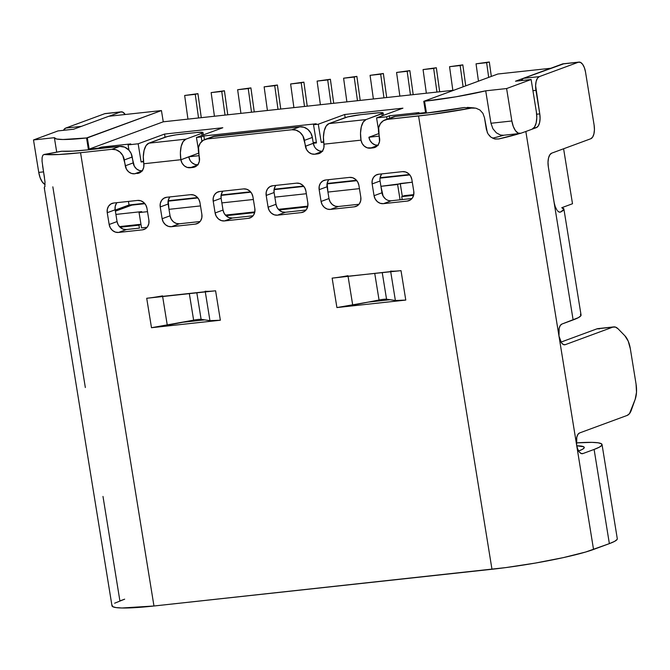<?xml version="1.0" encoding="UTF-8"?>
<svg xmlns="http://www.w3.org/2000/svg" width="670" height="670" viewBox="0 0 670 670"><rect width="100%" height="100%" fill="white"/><g stroke="black" fill="none" stroke-linecap="round" stroke-linejoin="round"><path stroke-width="1" d="M557.482 210.749L558.772 211.913L560.413 212.114A76.723 7.755 170.8 0 0 563.897 209.065A76.723 7.755 170.8 0 0 561.787 207.692L572.507 203.739L563.604 148.765L572.507 203.739L561.787 207.692L563.864 209.467L560.413 212.114L559.442 212.197M44.664 188.337L44.513 188.312A76.723 7.755 170.8 0 1 44.287 187.86L111.982 605.822A76.723 7.755 -9.2 0 0 153.966 605.998L80.551 152.71A76.723 7.755 170.8 0 1 44.337 154.494L42.863 155.197L42.11 157.542L42.051 161.21L44.999 181.913L44.823 186.695M108.724 116.287L73.65 129.218L58.022 130.918L33.5 139.955L54.396 137.685L56.515 139L62.963 139.502L86.547 137.961A58.742 5.938 170.8 0 1 54.396 137.827A58.742 5.938 170.8 0 1 54.396 137.685L33.5 139.955L38.751 172.391A14.983 6.859 83.8 0 0 45.099 184.526L42.369 182.089L40.166 177.835L38.751 172.391L33.5 139.955L58.022 130.918L73.65 129.218L108.724 116.287L161.445 110.567L87.343 137.878L89.16 149.117L163.262 121.806L161.445 110.567L108.724 116.287M60.903 151.42L61.874 151.244A58.742 5.938 -9.2 0 0 88.457 149.795L86.547 137.961L87.343 137.878L89.16 149.117L119.721 146.395L88.457 149.795L98.523 148.698L98.431 148.112L101.07 147.14L130.734 143.916L128.096 144.888L128.958 150.189L124.662 147.124L119.721 146.395L111.806 149.31L80.551 152.71L153.966 605.998L491.973 569.266A76.723 7.755 -9.2 0 0 593.536 549.459L525.841 131.496A76.723 7.755 170.8 0 1 522.6 132.618L520.833 133.271A14.983 6.859 -96.2 0 1 520.071 133.456A14.983 6.859 -96.2 0 1 511.855 120.985L490.959 123.255L485.708 90.819A58.742 5.938 170.8 0 1 424.554 101.229L426.463 113.062L464.134 107.535L471.337 108.096A76.723 7.755 170.8 0 1 418.557 115.977L491.973 569.266L418.557 115.977L387.293 119.377L383.391 120.717L380.367 123.64L378.684 127.71L379.505 141.638L378.248 144.686L375.979 146.881L373.048 147.886L367.244 147.827L364.354 146.194L362.168 143.514L361.013 140.147L323.928 144.176L323.878 147.676L322.622 150.733L320.352 152.928L314.766 154.217L311.617 153.874L308.728 152.241L306.542 149.561L302.899 135.943L299.984 132.375L296.132 130.198L291.936 129.737L207.172 138.95L203.261 140.29L200.238 143.213L198.555 147.283L199.375 161.21L198.119 164.259L195.849 166.453L192.918 167.458L187.114 167.399L184.233 165.766L182.047 163.086L180.883 159.72L143.799 163.748L143.748 167.249L142.492 170.306L140.223 172.5L134.636 173.79L131.488 173.446L128.598 171.813L126.412 169.133L122.778 155.515L119.855 151.948L116.011 149.77L111.806 149.31A11.985 10.586 69.8 0 1 124.31 159.937L132.225 157.023L133.171 162.902A8.995 7.94 -110.2 0 0 142.04 170.909M520.423 133.313L498.765 138.958L494.72 138.933L490.892 137.124L487.936 133.791L486.378 129.436L484.469 117.669L482.903 113.322L479.896 109.98L475.851 108.155L471.337 108.096L431.162 114.47L387.293 119.377L395.208 116.463L390.669 118.222M492.559 138.162A58.742 5.938 -9.2 0 0 503.798 135.223A58.742 5.938 -9.2 0 1 492.559 138.162M121.211 111.831A11.985 5.486 -96.2 0 0 120.6 111.974L104.713 113.699L65.677 128.087L81.338 126.387L65.677 128.087A11.985 5.486 83.8 0 0 63.457 130.323L65.677 128.087L104.713 113.699L120.6 111.974L108.967 116.262L120.6 111.974L122.769 112.124L125.206 114.503A11.985 5.486 -96.2 0 0 121.211 111.831L105.324 113.557A11.985 5.486 83.8 0 0 104.713 113.699L105.96 113.565M563.696 63.826L523.421 78.348A11.985 5.486 83.8 0 0 521.193 80.584L523.421 78.348L539.317 76.623L537.441 78.264L536.142 81.447L535.615 85.685L539.76 113.892L540.087 118.54L539.559 122.786L538.261 125.968L536.394 127.602L525.841 131.496L576.619 444.964L576.786 437.183L577.925 434.403L579.558 432.962L627.162 415.425L629.515 413.591L635.177 399.362L636.5 392.277L636.056 384.069L630.336 348.752L628.217 341.156L624.884 335.787L618.176 328.903L615.504 327.102L612.857 327.119L565.262 344.665L563.37 344.531L561.51 342.847L558.973 336.064L559.149 328.275L560.288 325.494L561.921 324.054L573.126 319.925L548.336 166.872L548.01 162.215L548.537 157.978L549.836 154.795L551.712 153.154L590.739 138.765L592.607 137.124L593.905 133.941L594.432 129.704L594.106 125.047L585.521 72.067L584.391 67.712L582.632 64.312L580.505 62.394L578.344 62.235L539.317 76.623L523.421 78.348L562.448 63.968L578.344 62.235L562.448 63.968A11.985 5.486 83.8 0 1 563.06 63.818L578.955 62.092A11.985 5.486 -96.2 0 1 585.521 72.067L594.106 125.047A11.985 5.486 -96.2 0 1 590.739 138.765L551.712 153.154A11.985 5.486 -96.2 0 0 548.336 166.872L554.341 203.663M503.388 135.265L500.415 135.005L496.344 132.819L492.911 128.74L490.959 123.255L485.708 90.819L506.604 88.549L485.708 90.819L455.977 96.798L423.758 101.321L425.576 112.56L416.305 113.573L418.943 112.602L389.27 115.826L386.64 116.798L387.026 119.176L386.64 116.798L389.27 115.826L389.664 118.205L389.27 115.826L418.943 112.602L416.305 113.573L416.397 114.16L395.208 116.463A11.985 10.586 -110.2 0 0 392.972 116.99L385.057 119.905A11.985 10.586 69.8 0 1 387.293 119.377L395.208 116.463L426.463 113.062L416.397 114.16L416.305 113.573L425.576 112.56L423.758 101.321L497.86 74.01L423.758 101.321L424.554 101.229L426.463 113.062A58.742 5.938 -9.2 0 0 464.134 107.535L471.412 108.079M385.057 119.905A11.985 10.586 69.8 0 0 378.609 132.3L379.563 138.188A8.995 7.94 69.8 0 1 374.723 147.492A8.995 7.94 69.8 0 1 373.048 147.886L370.393 148.171A8.995 7.94 69.8 0 1 361.021 140.206L360.519 133.162L361.306 126.806L363.249 122.032L366.063 119.57L383.098 113.079L380.217 112.652L360.669 114.67L347.621 116.932L328.978 123.598L326.164 126.061L324.221 130.834L323.434 137.191L323.937 144.234A8.995 7.94 69.8 0 1 319.096 153.53A8.995 7.94 69.8 0 1 317.421 153.924L314.766 154.217A8.995 7.94 69.8 0 1 305.394 146.253L304.44 140.365L312.346 137.442L313.292 143.271L316.474 142.928L313.526 124.737L316.165 123.766L203.847 135.968L201.209 136.94L201.913 141.286L201.209 136.94L203.847 135.968L204.442 139.67L203.847 135.968L316.165 123.766L313.526 124.737L318.292 124.218L344.665 114.503L345.176 117.635L344.665 114.503L402.938 108.171L376.574 117.886L378.458 129.519L376.574 117.886L386.64 116.798L376.574 117.886L402.938 108.171L344.665 114.503L318.292 124.218L321.24 142.409L323.652 142.149L321.24 142.409L318.292 124.218L313.526 124.737L316.474 142.928L313.292 143.271L312.346 137.442L310.813 133.029L307.899 129.461L304.046 127.283L299.85 126.823L212.658 136.63M313.183 142.601L316.366 142.258L313.183 142.601M204.928 139.477A11.985 10.586 69.8 0 1 207.172 138.95L215.078 136.035L299.85 126.823L291.936 129.737A11.985 10.586 69.8 0 1 304.44 140.365L312.346 137.442A11.985 10.586 -110.2 0 0 299.85 126.823L291.936 129.737L207.172 138.95L215.078 136.035A11.985 10.586 -110.2 0 0 212.842 136.563L204.928 139.477A11.985 10.586 69.8 0 0 198.479 151.872L199.434 157.76A8.995 7.94 69.8 0 1 194.593 167.065A8.995 7.94 69.8 0 1 192.918 167.458L190.272 167.743A8.995 7.94 69.8 0 1 180.892 159.778L188.789 156.805L199.099 155.683L188.789 156.805L198.689 153.154L188.806 156.864A8.995 7.94 -110.2 0 0 197.667 164.862M143.522 161.721L141.11 161.981L143.464 161.118L141.11 161.981L138.162 143.79L128.096 144.888L128.958 150.189A11.985 10.586 -110.2 0 0 119.721 146.395L111.806 149.31L80.551 152.71L58.935 154.502L44.337 154.494L61.874 151.244L72.888 151.119L88.457 149.795L86.547 137.961L161.445 110.567L163.262 121.806L453.833 90.232L163.262 121.806L89.16 149.117L98.431 148.112L101.07 147.14L101.27 148.397L101.07 147.14L130.734 143.916L128.096 144.888L138.162 143.79L164.535 134.075L222.817 127.744L196.444 137.459L198.328 149.092L196.444 137.459L222.817 127.744L164.535 134.075L165.046 137.208L164.535 134.075L138.162 143.79L141.11 161.981L143.522 161.721M328.861 179.644A8.995 7.94 -110.2 0 0 327.077 186.763L327.932 192.064L359.43 188.639L327.932 192.064L327.136 183.32L328.392 180.272M381.841 173.882A8.995 7.94 -110.2 0 0 380.058 181.009L380.912 186.31L397.603 184.493L400.241 183.521L402.327 196.402L400.241 183.521L412.301 182.207L380.912 186.31L380.058 181.009L372.143 183.923L372.202 180.481L373.458 177.424L375.728 175.23L378.659 174.233L402.503 171.637L405.651 171.981L408.541 173.614L410.727 176.294L411.874 179.61L413.784 191.377L413.725 194.828L412.469 197.876L410.199 200.07L407.268 201.075L383.424 203.663L380.275 203.32L377.386 201.687L375.2 199.007L374.053 195.699L372.143 183.923A8.995 7.94 69.8 0 1 376.984 174.627A8.995 7.94 69.8 0 1 378.659 174.233L402.503 171.637A8.995 7.94 69.8 0 1 411.874 179.61L413.784 191.377A8.995 7.94 69.8 0 1 408.951 200.682A8.995 7.94 69.8 0 1 407.268 201.075L410.484 199.886L407.268 201.075L383.424 203.663L391.339 200.749L402.201 199.568L391.339 200.749L383.424 203.663A8.995 7.94 69.8 0 1 374.053 195.699L381.959 192.784A8.995 7.94 -110.2 0 0 391.339 200.749M380.116 177.567L381.372 174.51M116.948 202.667A8.995 7.94 -110.2 0 0 115.156 209.794L107.25 212.708A8.995 7.94 69.8 0 1 112.083 203.404A8.995 7.94 69.8 0 1 113.766 203.01L137.61 200.422A8.995 7.94 69.8 0 1 146.981 208.387L148.891 220.162A8.995 7.94 69.8 0 1 144.05 229.467A8.995 7.94 69.8 0 1 142.375 229.86L118.531 232.448A8.995 7.94 69.8 0 1 109.16 224.484L107.25 212.708L107.309 209.266L108.565 206.209L110.835 204.015L113.766 203.01L137.61 200.422L140.759 200.766L143.648 202.399L145.834 205.079L146.981 208.387L148.891 220.162L148.832 223.613L147.576 226.661L145.306 228.855L142.375 229.86L118.531 232.448L115.382 232.105L112.493 230.472L110.307 227.792L109.16 224.484L117.066 221.569A8.995 7.94 -110.2 0 0 120.047 227.231L118.104 224.659L117.066 221.569L115.156 209.794L115.215 206.343L116.48 203.295M169.92 196.913A8.995 7.94 -110.2 0 0 168.136 204.032L168.999 209.333L200.489 205.908L168.999 209.333L168.195 200.59L169.46 197.541M141.546 227.892L147.107 227.289L141.546 227.892L139.067 212.583L141.705 211.611L115.91 214.417L141.705 211.611L139.067 212.583L147.517 211.67L139.067 212.583L141.546 227.892M275.881 185.397A8.995 7.94 -110.2 0 0 274.097 192.524L266.183 195.439A8.995 7.94 69.8 0 1 271.023 186.134A8.995 7.94 69.8 0 1 272.707 185.741L296.542 183.153A8.995 7.94 69.8 0 1 305.922 191.118L307.823 202.893A8.995 7.94 69.8 0 1 302.991 212.197A8.995 7.94 69.8 0 1 301.307 212.591L277.472 215.179A8.995 7.94 69.8 0 1 268.092 207.214L266.183 195.439L266.241 191.989L267.506 188.94L269.767 186.746L272.707 185.741L296.542 183.153L299.691 183.496L302.58 185.129L304.766 187.809L305.922 191.118L307.823 202.893L307.773 206.335L306.508 209.392L304.239 211.586L301.307 212.591L277.472 215.179L274.323 214.835L271.434 213.202L269.248 210.522L268.092 207.214L276.007 204.291A8.995 7.94 -110.2 0 0 278.98 209.961L277.037 207.39L276.007 204.291L274.097 192.524L274.156 189.074L275.412 186.026M222.901 191.151A8.995 7.94 -110.2 0 0 221.117 198.278L213.211 201.193A8.995 7.94 69.8 0 1 218.043 191.896A8.995 7.94 69.8 0 1 219.727 191.503L243.562 188.906A8.995 7.94 69.8 0 1 252.942 196.88L254.851 208.646A8.995 7.94 69.8 0 1 250.01 217.951A8.995 7.94 69.8 0 1 248.335 218.345L224.492 220.933A8.995 7.94 69.8 0 1 215.112 212.968L213.211 201.193L213.261 197.751L214.526 194.694L216.795 192.499L219.727 191.503L243.562 188.906L246.711 189.25L249.6 190.883L251.786 193.563L252.942 196.88L254.851 208.646L254.793 212.097L253.528 215.145L251.267 217.34L248.335 218.345L224.492 220.933L221.343 220.589L218.453 218.956L216.268 216.284L215.112 212.968L223.026 210.053A8.995 7.94 -110.2 0 0 225.999 215.715L224.056 213.144L223.026 210.053L221.117 198.278L221.175 194.836L222.432 191.779M339.941 277.095L401.012 270.647L405.786 300.076A20.979 2.119 -9.2 0 1 395.375 300.503L390.719 271.76L395.375 300.503L390.116 299.724L368.391 302.086L390.116 299.724L395.375 300.503L405.786 300.076L336.909 307.564L368.391 302.086L352.722 305.143L348.073 276.4L352.722 305.143A20.979 2.119 -9.2 0 1 336.909 307.564L332.144 278.125L394.622 271.157M199.97 319.314L204.693 319.875L182.969 322.236L204.693 319.875L209.945 320.654L220.355 320.227L151.487 327.714L195.916 319.757M115.391 211.192L131.831 204.685L131.898 205.104L144.904 203.688L131.898 205.104L115.391 211.192M306.341 193.722L274.842 197.148L306.341 193.722M253.361 199.484L221.871 202.901L253.361 199.484M168.095 201.176L197.876 197.935L168.095 201.176M221.075 195.414L250.856 192.181L221.075 195.414M274.055 189.66L303.837 186.419L274.055 189.66M327.035 183.898L356.817 180.666L327.035 183.898M380.016 178.145L409.797 174.912L380.016 178.145M154.519 297.246L209.199 291.308M44.287 187.86A76.723 7.755 170.8 0 1 45.041 186.495M519.937 133.464A76.723 7.755 170.8 0 1 498.765 138.958L495.189 139.033M85.341 387.528L52.838 186.838M556.896 209.97L555.212 206.611L554.065 202.239L573.126 319.925A76.723 7.755 -9.2 0 0 581.058 315.026L563.897 209.065M599.617 328.828L596.962 328.844L561.016 342.094L596.962 328.844L612.857 327.119L565.262 344.665A10.494 4.799 -96.2 0 1 564.726 344.79A10.494 4.799 -96.2 0 1 558.973 336.064A10.494 4.799 -96.2 0 1 561.921 324.054L578.411 317.639L580.882 315.729L580.455 314.255M114.629 603.209L124.67 599.173L119.905 600.923L102.987 496.437M319.163 189.677L319.222 186.235L320.478 183.186L322.747 180.992L325.679 179.987L349.522 177.399L352.671 177.734L355.561 179.376L357.747 182.047L358.902 185.364L360.803 197.139L360.745 200.581L359.489 203.63L357.219 205.824L354.288 206.829L330.452 209.417L327.295 209.082L324.414 207.449L322.228 204.769L321.072 201.452L319.163 189.677A8.995 7.94 69.8 0 1 324.004 180.381A8.995 7.94 69.8 0 1 325.679 179.987L349.522 177.399A8.995 7.94 69.8 0 1 358.902 185.364L360.803 197.139A8.995 7.94 69.8 0 1 355.971 206.435A8.995 7.94 69.8 0 1 354.288 206.829L357.504 205.648L354.288 206.829L330.452 209.417L338.358 206.502L359.019 204.258L338.358 206.502L330.452 209.417A8.995 7.94 69.8 0 1 321.072 201.452L328.987 198.538A8.995 7.94 -110.2 0 0 338.358 206.502L335.209 206.167L332.32 204.526L330.134 201.854L328.987 198.538L321.072 201.452L319.163 189.677L327.077 186.763L319.163 189.677M160.231 206.955L160.289 203.504L161.545 200.456L163.815 198.261L166.746 197.256L190.582 194.668L193.739 195.012L196.62 196.645L198.814 199.317L199.962 202.633L201.871 214.408L201.812 217.851L200.556 220.907L198.286 223.102L195.355 224.098L171.512 226.695L168.363 226.351L165.473 224.718L163.287 222.038L162.132 218.722L160.231 206.955A8.995 7.94 69.8 0 1 165.063 197.65A8.995 7.94 69.8 0 1 166.746 197.256L190.582 194.668A8.995 7.94 69.8 0 1 199.962 202.633L201.871 214.408A8.995 7.94 69.8 0 1 197.03 223.705A8.995 7.94 69.8 0 1 195.355 224.098L198.563 222.917L195.355 224.098L171.512 226.695L179.426 223.772L200.087 221.527L179.426 223.772L171.512 226.695A8.995 7.94 69.8 0 1 162.132 218.722L170.046 215.807A8.995 7.94 -110.2 0 0 179.426 223.772L176.277 223.437L173.388 221.803L171.202 219.124L170.046 215.807L162.132 218.722L160.231 206.955L168.136 204.032L160.231 206.955M390.61 271.074A20.979 2.119 170.8 0 0 401.012 270.647L405.786 300.076L336.909 307.564L332.144 278.125A20.979 2.119 170.8 0 0 347.956 275.705M162.534 295.855A20.979 2.119 170.8 0 1 146.713 298.276L151.487 327.714L146.713 298.276L215.589 290.788L220.355 320.227L151.487 327.714A20.979 2.119 -9.2 0 0 167.299 325.285L162.642 296.542L167.299 325.285L193.63 320.151L189.334 293.644L193.63 320.151A5.997 0.603 -9.2 0 1 201.117 319.339L196.829 292.832L201.117 319.339L209.945 320.654A20.979 2.119 -9.2 0 0 220.355 320.227L215.589 290.788A20.979 2.119 170.8 0 1 205.179 291.224M617.12 539.425L614.641 541.343L609.365 543.63L594.106 449.436L599.39 447.15L601.861 445.24L601.434 443.766L598.109 442.803L592.037 442.368L576.376 442.887A76.723 7.755 170.8 0 1 602.037 444.537A76.723 7.755 170.8 0 1 594.106 449.436L582.9 453.565L581.007 453.439L579.148 451.756L577.607 448.783L576.619 444.964L593.536 549.459L609.365 543.63L594.106 449.436L582.9 453.565A10.494 4.799 -96.2 0 1 582.364 453.699A10.494 4.799 -96.2 0 1 576.619 444.964A10.494 4.799 -96.2 0 1 579.558 432.962L627.162 415.425A17.981 8.233 -96.2 0 0 631.333 410.141L635.177 399.362A17.981 8.233 -96.2 0 0 636.056 384.069L630.336 348.752A17.981 8.233 -96.2 0 0 624.884 335.787L618.176 328.903A17.981 8.233 -96.2 0 0 613.779 326.901A17.981 8.233 -96.2 0 0 612.857 327.119L596.962 328.844A17.981 8.233 83.8 0 1 597.883 328.627L613.779 326.901M112.15 605.127L112.585 606.593L115.902 607.564L121.982 607.992L153.966 605.998L505.85 567.591L535.338 563.076L563.361 557.616L585.655 552.03L609.365 543.63A76.723 7.755 -9.2 0 0 617.288 538.73L602.037 444.537M576.761 445.759A58.742 5.938 170.8 0 1 584.282 447.418A58.742 5.938 170.8 0 1 578.654 451.002M578.21 451.161L582.255 449.419L584.148 447.945L583.821 446.823L576.627 445.751M564.173 344.782L565.262 344.665L564.173 344.782M578.955 62.092A11.985 5.486 -96.2 0 0 578.344 62.235L539.317 76.623A11.985 5.486 -96.2 0 0 535.941 90.341L532.935 90.668L535.941 90.341L539.76 113.892L536.67 114.227L539.76 113.892A11.985 5.486 -96.2 0 1 536.394 127.602L533.873 127.878L536.394 127.602L525.841 131.496A76.723 7.755 170.8 0 1 522.6 132.618L520.833 133.271L518.128 133.079L515.473 130.675L513.27 126.429L511.855 120.985L506.604 88.549L531.126 79.512L515.498 81.204L550.572 68.281L497.86 74.01L550.572 68.281L515.498 81.204L531.126 79.512L536.377 111.949A14.983 6.859 -96.2 0 1 532.173 129.092L534.509 127.04L536.134 123.062L536.787 117.761L536.377 111.949L531.126 79.512L506.604 88.549L511.855 120.985L490.959 123.255L492.911 128.74L496.344 132.819L500.415 135.005L503.254 135.281L520.071 133.456M373.048 147.886L376.255 146.697L373.048 147.886M370.393 148.171L377.604 145.516L370.393 148.171M378.307 145.256L375.158 144.913L372.269 143.28L370.083 140.6L368.919 137.233L379.228 136.111L368.919 137.233L378.818 133.581L368.927 137.291A8.995 7.94 -110.2 0 0 377.796 145.29M381.883 113.741L382.218 115.809L381.883 113.741L366.063 119.57L328.978 123.598A17.981 8.233 83.8 0 0 323.928 144.176L361.013 140.147A17.981 8.233 -96.2 0 1 366.063 119.57L328.978 123.598L344.799 117.769A11.985 1.214 170.8 0 1 360.669 114.67L376.565 112.945A11.985 1.214 170.8 0 1 383.123 112.97A11.985 1.214 170.8 0 1 381.883 113.741M317.421 153.924L320.628 152.743L317.421 153.924M314.766 154.217L321.977 151.562L314.766 154.217M314.456 146.646L313.292 143.271L305.394 146.253L313.3 143.33A8.995 7.94 -110.2 0 0 322.17 151.336M192.918 167.458L196.126 166.269L192.918 167.458M190.272 167.743L197.474 165.088L190.272 167.743M189.953 160.172L188.806 156.864L180.892 159.778L180.389 152.735L181.176 146.378L183.119 141.605L185.933 139.142L201.754 133.313L202.089 135.382L201.754 133.313L185.933 139.142L148.849 143.171L146.035 145.633L144.092 150.407L143.305 156.763L143.807 163.807A8.995 7.94 69.8 0 1 138.966 173.103A8.995 7.94 69.8 0 1 137.291 173.496L140.499 172.316L134.636 173.79L141.847 171.135L134.636 173.79A8.995 7.94 69.8 0 1 125.265 165.825L133.171 162.902L125.265 165.825L124.31 159.937L132.225 157.023A11.985 10.586 -110.2 0 0 128.958 150.189L131.077 153.355L134.327 166.219L136.513 168.899L139.402 170.532L142.551 170.875M164.669 137.342L148.849 143.171L167.492 136.513L176.084 134.829L196.436 132.518L180.54 134.243A11.985 1.214 170.8 0 0 164.669 137.342M142.375 229.86L145.583 228.671L142.375 229.86M126.446 229.534L139.427 228.118L138.95 225.179L120.047 227.231A8.995 7.94 -110.2 0 0 126.446 229.534L118.531 232.448L126.446 229.534L139.427 228.118L138.95 225.179L120.047 227.231L123.079 229.115L126.446 229.534M115.156 209.794L117.066 221.569L109.16 224.484L107.25 212.708L115.156 209.794M168.999 209.333L170.046 215.807L168.999 209.333M248.335 218.345L251.543 217.164L248.335 218.345M232.406 218.018L253.067 215.773L232.406 218.018L224.492 220.933L232.406 218.018L229.031 217.599L225.999 215.715A8.995 7.94 -110.2 0 0 232.406 218.018M221.117 198.278L223.026 210.053L215.112 212.968L213.211 201.193L221.117 198.278M301.307 212.591L304.523 211.402L301.307 212.591M285.378 212.264L306.039 210.02L285.378 212.264L277.472 215.179L285.378 212.264L282.011 211.846L278.98 209.961A8.995 7.94 -110.2 0 0 285.378 212.264M274.097 192.524L276.007 204.291L268.092 207.214L266.183 195.439L274.097 192.524M327.932 192.064L328.987 198.538L327.932 192.064M402.201 199.568L412 198.504L402.201 199.568L401.724 196.628L413.608 195.33L401.724 196.628L404.362 195.657L413.767 194.635L404.362 195.657L401.724 196.628L402.201 199.568M385.3 198.772L383.114 196.092L380.912 186.31L381.959 192.784L374.053 195.699L372.143 183.923L380.058 181.009M487.358 132.685L484.469 117.669M42.57 165.683L44.471 177.458M196.436 132.518L202.382 132.275L202.968 132.652L201.754 133.313A11.985 1.214 170.8 0 0 202.993 132.543A11.985 1.214 170.8 0 0 196.436 132.518M185.933 139.142L148.849 143.171A17.981 8.233 83.8 0 0 143.799 163.748L180.883 159.72A17.981 8.233 -96.2 0 1 185.933 139.142M44.287 154.485L61.364 151.269L43.877 154.51M474.335 107.929L467.367 107.384M494.301 138.832L490.892 137.124L489.133 135.466M381.347 299.607L379.053 300.009A5.997 0.603 -9.2 0 1 386.548 299.189L382.252 272.682L386.548 299.189L390.116 299.724L385.401 299.163M379.053 300.009L368.391 302.086L379.053 300.009L374.756 273.494L379.053 300.009M205.296 291.911L209.945 320.654L205.296 291.911M397.603 184.493L400.082 199.802L397.603 184.493M119.444 226.611L140.96 224.274L119.444 226.611M225.405 215.095L254.826 211.904L225.405 215.095M278.385 209.342L307.806 206.142L278.385 209.342M316.642 149.326L319.531 150.959L322.68 151.303M201.209 136.94L196.444 137.459L201.209 136.94M192.139 162.852L195.029 164.485L198.178 164.828M321.24 142.409L323.585 141.546L321.24 142.409M115.207 210.087L129.042 204.987L144.569 203.303L129.042 204.987L128.464 201.419L129.042 204.987L115.207 210.087M168.17 200.74L197.549 197.549L168.17 200.74M221.15 194.978L250.53 191.787L221.15 194.978M274.122 189.225L303.51 186.034L274.122 189.225M327.102 183.471L356.482 180.272L327.102 183.471M380.083 177.709L409.462 174.518L380.083 177.709M43.567 171.872L38.751 172.391L43.567 171.872M476.043 63.826L486.638 62.67L488.681 77.385L486.638 62.67L476.043 63.826L489.318 61.983L476.043 63.826L478.455 81.162L476.043 63.826M491.328 76.413L489.318 61.983L486.638 62.67L489.318 61.983L491.328 76.413M449.553 66.698L460.148 65.551L463.104 86.815L460.148 65.551L449.553 66.698L462.828 64.864L449.553 66.698L452.836 90.341L449.553 66.698M465.742 85.844L462.828 64.864L460.148 65.551L462.828 64.864L465.742 85.844M423.063 69.579L433.657 68.424L436.949 92.066L433.657 68.424L423.063 69.579L436.338 67.745L423.063 69.579L426.354 93.222L423.063 69.579M439.679 91.773L436.338 67.745L433.657 68.424L436.338 67.745L439.679 91.773M396.573 72.46L407.167 71.305L410.459 94.947L407.167 71.305L396.573 72.46L409.847 70.618L396.573 72.46L399.864 96.095L396.573 72.46M413.189 94.646L409.847 70.618L407.167 71.305L409.847 70.618L413.189 94.646M370.083 75.333L380.677 74.186L383.969 97.828L380.677 74.186L370.083 75.333L383.366 73.499L370.083 75.333L373.374 98.976L370.083 75.333M386.699 97.527L383.366 73.499L380.677 74.186L383.366 73.499L386.699 97.527M343.593 78.214L354.196 77.058L357.478 100.701L354.196 77.058L343.593 78.214L356.875 76.38L343.593 78.214L346.884 101.857L343.593 78.214M360.209 100.408L356.875 76.38L354.196 77.058L356.875 76.38L360.209 100.408M317.103 81.095L327.705 79.939L330.988 103.582L327.705 79.939L317.103 81.095L330.385 79.253L317.103 81.095L320.394 104.729L317.103 81.095M333.719 103.281L330.385 79.253L327.705 79.939L330.385 79.253L333.719 103.281M290.621 83.968L301.215 82.82L304.498 106.463L301.215 82.82L290.621 83.968L303.895 82.134L290.621 83.968L293.904 107.61L290.621 83.968M307.237 106.162L303.895 82.134L301.215 82.82L303.895 82.134L307.237 106.162M264.131 86.849L274.725 85.701L278.008 109.336L274.725 85.701L264.131 86.849L277.405 85.015L264.131 86.849L267.414 110.491L264.131 86.849M280.747 109.042L277.405 85.015L274.725 85.701L277.405 85.015L280.747 109.042M237.641 89.73L248.235 88.574L251.518 112.217L248.235 88.574L237.641 89.73L250.915 87.896L237.641 89.73L240.924 113.364L237.641 89.73M254.257 111.923L250.915 87.896L248.235 88.574L250.915 87.896L254.257 111.923M211.151 92.602L221.745 91.455L225.028 115.098L221.745 91.455L211.151 92.602L224.425 90.768L211.151 92.602L214.434 116.245L211.151 92.602M227.766 114.796L224.425 90.768L221.745 91.455L224.425 90.768L227.766 114.796M184.66 95.483L195.255 94.336L198.538 117.97L195.255 94.336L184.66 95.483L197.935 93.649L184.66 95.483L187.943 119.126L184.66 95.483M201.276 117.677L197.935 93.649L195.255 94.336L197.935 93.649L201.276 117.677M140.985 224.425L138.95 225.179L140.985 224.425M225.999 215.715L254.675 212.599L225.999 215.715M278.98 209.961L307.647 206.846L278.98 209.961M54.396 137.827L56.715 152.132M202.993 132.56L203.379 134.905M383.123 112.987L383.508 115.332"/></g></svg>
